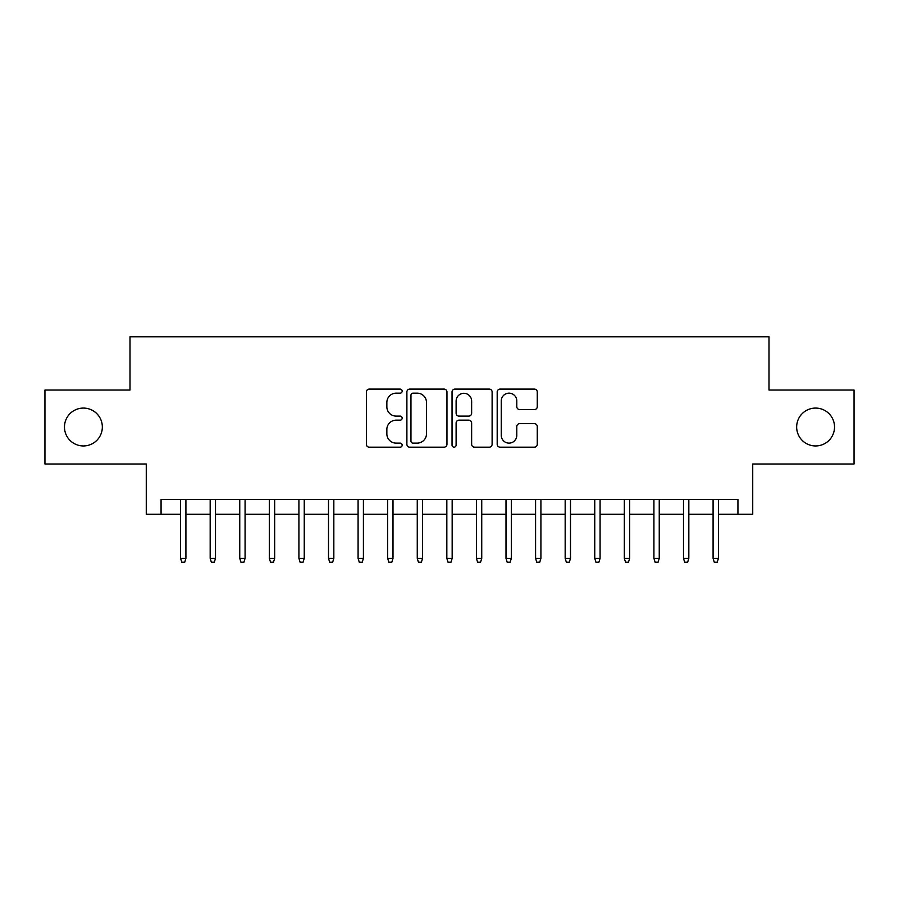 <?xml version="1.0" encoding="UTF-8"?>
<svg xmlns="http://www.w3.org/2000/svg" width="899" height="899" viewBox="0 0 899 899"><rect width="100%" height="100%" fill="white"/><g stroke="black" fill="none" stroke-linecap="round" stroke-linejoin="round"><path stroke-width="1.35" d="M402.168 391.132A2.034 2.034 0 0 0 400.134 389.098L369.287 389.098A2.899 2.899 0 0 0 366.376 392.009L366.376 444.275A2.899 2.899 0 0 0 369.287 447.185L400.134 447.185A2.034 2.034 0 0 0 402.168 445.151A2.034 2.034 0 0 0 400.134 443.117L396.144 443.117A9.293 9.293 0 0 1 386.851 433.824L386.851 429.464A9.293 9.293 0 0 1 396.144 420.17L400.134 420.17A2.034 2.034 0 0 0 402.168 418.147A2.034 2.034 0 0 0 400.134 416.113L396.144 416.113A9.293 9.293 0 0 1 386.851 406.82L386.851 402.46A9.293 9.293 0 0 1 396.144 393.166L400.134 393.166A2.034 2.034 0 0 0 402.168 391.132M796.66 427.014A18.935 18.935 0 0 0 815.595 445.949A18.935 18.935 0 0 0 834.53 427.014A18.935 18.935 0 0 0 815.595 408.079A18.935 18.935 0 0 0 796.66 427.014M64.47 427.014A18.935 18.935 0 0 0 83.405 445.949A18.935 18.935 0 0 0 102.34 427.014A18.935 18.935 0 0 0 83.405 408.079A18.935 18.935 0 0 0 64.47 427.014M534.366 409.573A2.899 2.899 0 0 0 537.265 406.674L537.265 392.009A2.899 2.899 0 0 0 534.366 389.098L500.102 389.098A2.899 2.899 0 0 0 497.192 392.009L497.192 444.275A2.899 2.899 0 0 0 500.102 447.185L534.366 447.185A2.899 2.899 0 0 0 537.265 444.275L537.265 426.564A2.899 2.899 0 0 0 534.366 423.654L519.701 423.654A2.899 2.899 0 0 0 516.79 426.564L516.79 435.352A7.765 7.765 0 0 1 509.025 443.117A7.765 7.765 0 0 1 501.26 435.352L501.26 400.932A7.765 7.765 0 0 1 509.025 393.166A7.765 7.765 0 0 1 516.79 400.932L516.79 406.674A2.899 2.899 0 0 0 519.701 409.573L534.366 409.573M161.067 514.284L161.067 499.496L737.933 499.496L737.933 514.284L752.733 514.284L752.733 463.996L854.05 463.996L854.05 390.042L768.993 390.042L768.993 336.788L130.007 336.788L130.007 390.042L44.95 390.042L44.95 463.996L146.267 463.996L146.267 514.284L180.587 514.284M446.96 392.009A2.899 2.899 0 0 0 444.05 389.098L409.787 389.098A2.899 2.899 0 0 0 406.887 392.009L406.887 444.275A2.899 2.899 0 0 0 409.787 447.185L444.05 447.185A2.899 2.899 0 0 0 446.96 444.275L446.96 392.009M454.95 389.098L489.213 389.098A2.899 2.899 0 0 1 492.113 392.009L492.113 444.275A2.899 2.899 0 0 1 489.213 447.185L474.548 447.185A2.899 2.899 0 0 1 471.638 444.275L471.638 423.081A2.899 2.899 0 0 0 468.739 420.17L459.007 420.17A2.899 2.899 0 0 0 456.108 423.081L456.108 445.151A2.034 2.034 0 0 1 454.074 447.185A2.034 2.034 0 0 1 452.04 445.151L452.04 392.009A2.899 2.899 0 0 1 454.95 389.098M185.913 514.284L210.175 514.284M215.502 514.284L239.752 514.284M245.079 514.284L269.34 514.284M274.667 514.284L298.918 514.284M304.244 514.284L328.506 514.284M333.832 514.284L358.083 514.284M363.41 514.284L387.671 514.284M392.998 514.284L417.26 514.284M422.575 514.284L446.837 514.284M452.163 514.284L476.425 514.284M481.74 514.284L506.002 514.284M511.329 514.284L535.59 514.284M540.917 514.284L565.168 514.284M570.494 514.284L594.756 514.284M600.082 514.284L624.333 514.284M629.66 514.284L653.921 514.284M659.248 514.284L683.498 514.284M688.825 514.284L713.087 514.284M718.413 514.284L737.933 514.284M412.989 393.166A2.034 2.034 0 0 0 410.955 395.2L410.955 441.083A2.034 2.034 0 0 0 412.989 443.117L417.192 443.117A9.293 9.293 0 0 0 426.486 433.824L426.486 402.46A9.293 9.293 0 0 0 417.192 393.166L412.989 393.166M471.638 401.078A7.765 7.765 0 0 0 463.873 393.312A7.765 7.765 0 0 0 456.108 401.078L456.108 413.203A2.899 2.899 0 0 0 459.007 416.113L468.739 416.113A2.899 2.899 0 0 0 471.638 413.203L471.638 401.078M180.587 558.369L181.778 562.212L184.733 562.212L185.913 558.369L180.587 558.369L180.587 499.496M185.913 558.369L185.913 499.496M210.175 558.369L211.355 562.212L214.31 562.212L215.502 558.369L210.175 558.369L210.175 499.496M215.502 558.369L215.502 499.496M239.752 558.369L240.943 562.212L243.899 562.212L245.079 558.369L239.752 558.369L239.752 499.496M245.079 558.369L245.079 499.496M269.34 558.369L270.52 562.212L273.476 562.212L274.667 558.369L269.34 558.369L269.34 499.496M274.667 558.369L274.667 499.496M298.918 558.369L300.109 562.212L303.064 562.212L304.244 558.369L298.918 558.369L298.918 499.496M304.244 558.369L304.244 499.496M328.506 558.369L329.686 562.212L332.641 562.212L333.832 558.369L328.506 558.369L328.506 499.496M333.832 558.369L333.832 499.496M358.083 558.369L359.274 562.212L362.23 562.212L363.41 558.369L358.083 558.369L358.083 499.496M363.41 558.369L363.41 499.496M387.671 558.369L388.851 562.212L391.818 562.212L392.998 558.369L387.671 558.369L387.671 499.496M392.998 558.369L392.998 499.496M417.26 558.369L418.44 562.212L421.395 562.212L422.575 558.369L417.26 558.369L417.26 499.496M422.575 558.369L422.575 499.496M446.837 558.369L448.017 562.212L450.983 562.212L452.163 558.369L446.837 558.369L446.837 499.496M452.163 558.369L452.163 499.496M476.425 558.369L477.605 562.212L480.56 562.212L481.74 558.369L476.425 558.369L476.425 499.496M481.74 558.369L481.74 499.496M506.002 558.369L507.182 562.212L510.149 562.212L511.329 558.369L506.002 558.369L506.002 499.496M511.329 558.369L511.329 499.496M535.59 558.369L536.77 562.212L539.726 562.212L540.917 558.369L535.59 558.369L535.59 499.496M540.917 558.369L540.917 499.496M565.168 558.369L566.359 562.212L569.314 562.212L570.494 558.369L565.168 558.369L565.168 499.496M570.494 558.369L570.494 499.496M594.756 558.369L595.936 562.212L598.891 562.212L600.082 558.369L594.756 558.369L594.756 499.496M600.082 558.369L600.082 499.496M624.333 558.369L625.524 562.212L628.48 562.212L629.66 558.369L624.333 558.369L624.333 499.496M629.66 558.369L629.66 499.496M653.921 558.369L655.101 562.212L658.057 562.212L659.248 558.369L653.921 558.369L653.921 499.496M659.248 558.369L659.248 499.496M683.498 558.369L684.69 562.212L687.645 562.212L688.825 558.369L683.498 558.369L683.498 499.496M688.825 558.369L688.825 499.496M713.087 558.369L714.267 562.212L717.222 562.212L718.413 558.369L713.087 558.369L713.087 499.496M718.413 558.369L718.413 499.496"/></g></svg>
